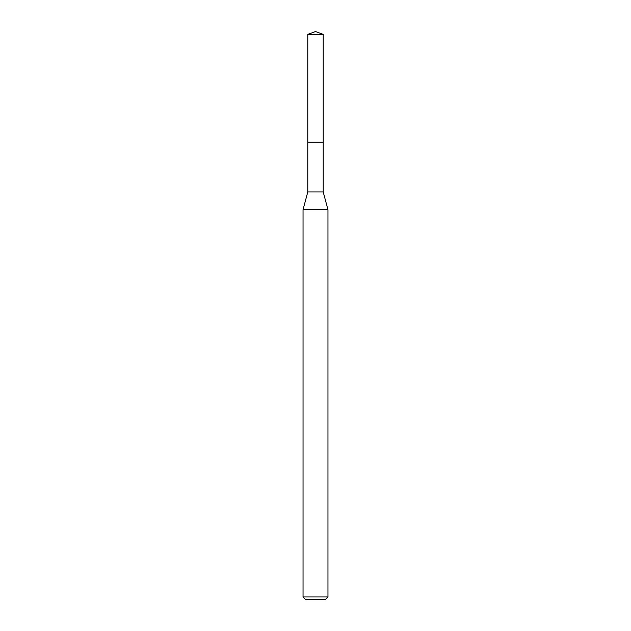 <?xml version="1.0" encoding="UTF-8"?>
<svg xmlns="http://www.w3.org/2000/svg" width="631" height="631" viewBox="0 0 631 631"><rect width="100%" height="100%" fill="white"/><g stroke="black" fill="none" stroke-linecap="round" stroke-linejoin="round"><path stroke-width="0.95" d="M307.794 142.212L307.794 191.927L323.206 191.927L323.206 34.35L307.794 34.35L307.794 142.212L323.206 142.212L307.794 142.212L307.794 34.35L315.5 31.55L307.794 34.35M323.206 191.927L327.962 209.697L303.038 209.697L307.794 191.927M327.962 596.958L325.47 599.45L305.53 599.45L303.038 596.958L327.962 596.958L327.962 209.697M315.5 31.55L323.206 34.35M303.038 596.958L303.038 209.697"/></g></svg>
